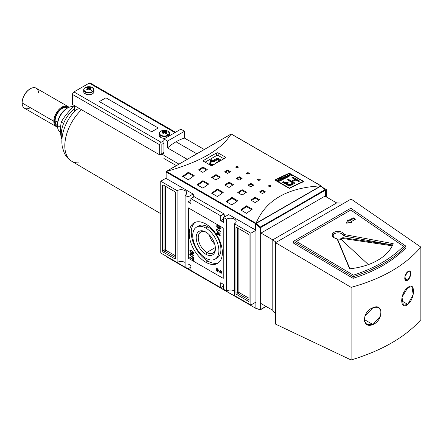 <?xml version="1.0" encoding="UTF-8"?>
<svg xmlns="http://www.w3.org/2000/svg" width="443" height="443" viewBox="0 0 443 443"><rect width="100%" height="100%" fill="white"/><g stroke="black" fill="none" stroke-linecap="round" stroke-linejoin="round"><path stroke-width="0.66" d="M215.353 247.521L206.831 252.444A12.122 6.999 -120 0 1 198.259 237.885A12.122 6.999 -120 0 1 206.333 232.376A12.122 6.999 -120 0 0 200.768 232.043A12.122 6.999 -120 0 0 198.913 241.762A12.122 6.999 -120 0 0 206.831 252.444A12.122 6.999 -120 0 0 212.889 253.042A12.122 6.999 -120 0 0 215.387 248.058A12.122 6.999 60 0 1 206.831 252.444L205.807 254.216A13.567 7.836 -120 0 0 215.403 248.673A13.567 7.836 -120 0 0 205.807 232.054A13.567 7.836 -120 0 0 196.21 237.598A13.567 7.836 -120 0 0 205.807 254.216A13.567 7.836 60 0 1 196.21 237.598A13.567 7.836 60 0 1 205.807 232.054L205.807 232.054A13.567 7.836 60 0 1 215.403 248.673A13.567 7.836 60 0 1 205.807 254.216M209.29 234.823A12.122 6.999 -120 0 0 214.75 244.276A12.122 6.999 -120 0 1 209.29 234.823M205.807 258.236A18.495 10.676 -120 0 0 215.054 259.149A18.495 10.676 -120 0 0 217.89 244.331A18.495 10.676 -120 0 0 205.807 228.034A18.495 10.676 -120 0 0 196.559 227.121A18.495 10.676 -120 0 0 193.724 241.939A18.495 10.676 -120 0 0 205.807 258.236A18.495 10.676 60 0 1 192.733 235.582A18.495 10.676 60 0 1 205.807 228.034A18.495 10.676 60 0 1 218.886 250.683A18.495 10.676 60 0 1 205.807 258.236M196.559 227.121L198.597 225.947A18.495 10.676 60 0 1 207.845 226.86A18.495 10.676 60 0 1 219.922 243.157A18.495 10.676 60 0 1 217.087 257.976L215.054 259.149M207.845 261.088A23.424 13.523 -120 0 0 218.493 262.76A23.424 13.523 60 0 1 207.845 261.088A23.424 13.523 60 0 1 192.827 241.374A23.424 13.523 60 0 1 195.158 222.336A23.424 13.523 -120 0 0 192.827 241.374A23.424 13.523 -120 0 0 207.845 261.088L205.807 262.262A23.424 13.523 60 0 1 190.507 241.618A23.424 13.523 60 0 1 194.095 222.846A23.424 13.523 60 0 1 205.807 224.008A23.424 13.523 60 0 1 221.112 244.652A23.424 13.523 60 0 1 217.519 263.419A23.424 13.523 60 0 1 205.807 262.262A23.424 13.523 60 0 1 189.244 233.572A23.424 13.523 60 0 1 205.807 224.008A23.424 13.523 -120 0 1 222.369 252.698A23.424 13.523 -120 0 1 205.807 262.262M190.246 254.631L191.393 256.181L193.458 257.372L193.458 257.804L191.365 256.597L189.776 254.398L190.058 253.662L191.365 254.016L193.458 255.223L193.458 255.655L191.393 254.459L190.246 254.631L191.393 254.459L193.458 255.655L193.458 255.223L191.365 254.016C190.44 253.368 189.909 253.496 189.776 254.398L191.365 256.597L193.458 257.804L193.458 257.372L191.393 256.181L190.246 254.631L190.706 254.144M218.299 270.579L217.358 269.145L217.358 271.365L216.705 270.989L216.705 267.976L220.381 272.434L221.207 272.096L220.293 270.728L220.354 270.164L221.788 272.451L221.478 273.198L220.387 273.038L218.299 270.579L220.387 273.038L221.788 272.451L220.354 270.164L220.293 270.728L221.207 272.096L220.381 272.434L216.705 267.976L216.705 270.989L217.358 271.365L217.358 269.145L218.299 270.579L218.709 270.341L218.299 270.579M220.819 272.185L221.638 271.847L221.456 272.268L221.018 272.523L221.605 271.57L221.207 272.096M220.337 233.849L216.705 230.449L220.337 233.849M219.196 228.588L219.313 229.053L219.706 228.621L220.249 228.898L219.313 229.053L220.381 228.295L218.504 225.52C217.43 224.878 216.815 225.099 216.66 226.174L217.303 225.171L217.103 226.124L216.66 226.174L217.225 227.896L217.596 227.685L217.225 227.896L218.571 228.677L218.571 227.276L218.15 227.032L218.15 228.001L218.571 227.757L218.15 228.001L217.463 227.602L217.076 226.384L218.875 225.758L218.521 225.958L219.534 226.345L219.246 226.511L219.966 228.045L220.337 227.829L219.196 228.588L219.966 228.045L219.246 226.511L217.363 225.714L217.076 226.384L217.463 227.602L218.15 228.001L218.15 227.032L218.571 227.276L218.571 228.677L217.225 227.896L216.66 226.174L217.053 225.26L218.504 225.52L220.381 228.295L220.066 229.086L219.313 229.053L219.196 228.588L220.171 228.355M220.337 231.407L216.705 229.59L216.705 229.158L219.534 230.792L219.003 229.679L219.429 229.923L220.337 231.407L219.003 229.679L219.534 230.792L216.705 229.158L216.705 229.59L220.337 231.407M217.591 234.186L216.705 233.677L216.705 233.245L217.591 233.754L217.591 232.304L220.293 235.748L218.056 234.458L218.056 234.884L217.591 234.618L217.591 234.186L217.591 234.618L218.056 234.884L218.056 234.458L220.293 235.748L217.591 232.304L217.591 233.754L216.705 233.245L216.705 233.677L217.591 234.186L218.028 233.937L217.651 233.721L218.028 233.937L217.591 234.186M191.636 253.579L189.776 250.921L190.141 250.14L191.592 250.384L193.502 253.075L193.137 253.861L191.636 253.579C192.672 254.221 193.298 254.055 193.502 253.075L191.592 250.384C190.579 249.774 189.975 249.957 189.776 250.921L191.636 253.579L192.035 253.346L191.636 253.579M193.037 259.554L189.826 257.699L189.826 257.267L193.037 259.122L193.037 258.047L193.458 258.286L193.458 260.872L193.037 260.628L193.037 259.554L193.037 260.628L193.458 260.872L193.458 258.286L193.037 258.047L193.037 259.122L189.826 257.267L189.826 257.699L193.037 259.554L193.458 259.31L193.037 259.554M188.009 196.952L185.102 195.274L185.102 267.085L185.102 195.274L188.009 196.952L193.093 194.017L188.009 196.952L188.009 201.82L188.009 196.952M188.009 201.82L190.916 203.498L190.916 198.63L194.239 196.714L190.916 198.63L220.703 215.83L190.916 198.63L190.916 203.498L188.009 201.82L190.916 200.142L188.009 201.82M220.703 220.692L220.703 215.83L224.025 213.908L194.239 196.714L224.025 213.908L224.54 216.97L224.025 213.908L220.703 215.83L220.703 220.692L223.604 219.014L220.703 220.692L223.604 222.369L220.703 220.692M223.604 222.369L223.604 217.507L228.693 214.573L223.604 217.507L226.511 219.185L223.604 217.507L223.604 222.369M226.511 290.99L226.511 219.185A5.648 3.262 180 0 1 232.669 218.477A5.648 3.262 180 0 1 236.158 221.489A5.648 3.262 180 0 1 234.502 223.798L234.502 295.608L234.502 223.798L250.849 233.234L234.502 223.798A5.648 3.262 180 0 0 234.502 219.185A5.648 3.262 180 0 0 226.511 219.185L226.511 290.99L223.604 289.318L223.604 284.45L223.604 289.318L226.511 290.99A5.648 3.262 180 0 1 234.502 290.99A5.648 3.262 0 0 0 226.511 290.99M223.604 284.45L220.703 282.772L220.703 287.64L190.916 270.44L190.916 265.573L190.916 270.44L220.703 287.64L223.604 285.962L220.703 287.64L220.703 282.772L223.604 284.45M188.009 263.895L190.916 265.573L188.009 263.895L188.009 268.763L185.102 267.085L188.009 268.763L190.916 267.085L188.009 268.763L188.009 263.895M177.111 190.662L160.765 181.226L166.02 178.191L160.765 181.226L160.765 253.036L160.765 181.226L177.111 190.662A5.648 3.262 180 0 1 183.269 189.953A5.648 3.262 180 0 1 186.758 192.971A5.648 3.262 180 0 1 185.102 195.274A5.648 3.262 180 0 0 185.102 190.662A5.648 3.262 180 0 0 177.111 190.662L177.111 262.472L160.765 253.036L177.111 262.472L177.111 190.662M163.306 252.15A1.03 0.593 60 0 1 162.581 250.893L162.581 185.462A1.03 0.593 60 0 1 162.791 184.991A1.03 0.593 60 0 1 163.306 185.041L174.93 191.753A1.03 0.593 60 0 1 175.661 193.01L175.661 258.446A1.03 0.593 60 0 1 175.445 258.917A1.03 0.593 60 0 1 174.93 258.862L163.306 252.15L174.93 258.862A1.03 0.593 -120 0 0 175.661 258.446L175.661 193.01A1.03 0.593 -120 0 0 174.93 191.753L163.306 185.041A1.03 0.593 -120 0 0 162.581 185.462L162.581 250.893A1.03 0.593 -120 0 0 163.306 252.15L164.763 251.314L163.306 252.15M185.102 262.472A5.648 3.262 0 0 0 177.111 262.472A5.648 3.262 180 0 1 185.102 262.472M250.849 305.044L234.502 295.608L250.849 305.044L255.938 302.109L250.849 305.044L250.849 233.234L255.938 230.299L250.849 233.234L250.849 305.044M248.307 234.114A1.03 0.593 60 0 1 249.032 235.377L249.032 300.808A1.03 0.593 60 0 1 248.822 301.279A1.03 0.593 60 0 1 248.307 301.229L236.684 294.517A1.03 0.593 60 0 1 235.958 293.255L235.958 227.824A1.03 0.593 60 0 1 236.169 227.353A1.03 0.593 60 0 1 236.684 227.403L248.307 234.114L236.684 227.403A1.03 0.593 -120 0 0 235.958 227.824L235.958 293.255A1.03 0.593 -120 0 0 236.684 294.517L248.307 301.229A1.03 0.593 -120 0 0 249.032 300.808L249.032 235.377A1.03 0.593 -120 0 0 248.307 234.114M326.408 189.615L323.13 187.721L326.408 189.615L326.408 196.997L326.408 189.615L325.467 190.158L326.408 189.615M223.881 158.777L218.161 155.471A1.03 0.593 0 0 0 216.705 155.471L205.103 162.166L216.705 155.471L216.705 152.901A308.223 177.953 120 0 0 203.63 160.449A308.223 177.953 -60 0 1 216.705 152.901L218.161 152.929L225.421 157.121L218.161 152.929L218.161 155.471L223.881 158.777M218.571 228.173L218.211 227.968L218.571 228.173M219.634 228.339L220.404 227.791L219.634 228.339M219.999 230.986L219.601 230.753L219.999 230.986M217.076 229.374L216.705 229.59L217.076 229.374M217.076 233.461L216.705 233.677L217.076 233.461M218.028 233.505L217.591 233.754L218.028 233.505L218.028 232.558L218.028 233.505M220.033 235.095L219.429 234.746L220.033 235.095M218.427 234.242L218.056 234.458L218.427 234.242M218.117 234.419L217.591 234.618L218.028 233.937L218.117 234.419M218.056 233.112L218.056 234.026L219.363 234.779L218.056 233.112L218.349 232.946L218.056 233.112L219.363 234.779L219.656 234.613L218.056 234.026L218.056 233.112M217.757 268.912L217.358 269.145L217.757 268.912M217.358 270.861L216.705 270.989L217.142 270.739L217.142 268.281L217.358 270.861M220.902 270.584L220.293 270.728L220.902 270.584M221.661 273.026L220.387 273.038L220.824 272.788L220.182 272.301L221.661 273.026M190.213 250.672L189.776 250.921L190.385 250.051L190.213 250.672M193.331 253.689L192.229 253.413L193.331 253.689M192.827 253.39L193.453 252.621L193.087 252.837L191.586 250.81L190.451 250.6L190.197 251.159L191.636 253.152L192.827 253.39L193.491 252.831L193.004 253.208M191.946 250.605L191.586 250.81L193.087 252.837L191.636 253.152L190.197 251.159L191.946 250.605M190.246 254.526L190.213 254.144L189.776 254.398L190.313 253.601L190.246 254.526M190.197 257.483L189.826 257.699L190.197 257.483M193.458 258.878L193.037 259.122L193.458 258.878M193.458 260.384L193.037 260.628L193.458 260.384M193.458 259.288L193.104 259.083L193.458 259.288M303.233 181.508A308.223 177.953 120 0 0 289.357 188.07L275.48 180.057A308.223 177.953 -60 0 1 289.357 173.495L303.233 181.508L289.357 173.495L289.357 173.163L303.887 181.552A308.223 177.953 120 0 0 289.357 188.425L289.357 188.07A308.223 177.953 -60 0 1 303.233 181.508L303.233 181.835L303.233 181.508M280.591 178.108A308.223 177.953 120 0 0 278.868 178.955L279.145 179.11A308.223 177.953 -60 0 1 280.557 178.418L281.355 178.878A308.223 177.953 120 0 0 280.065 179.515L280.341 179.675A308.223 177.953 -60 0 1 281.632 179.038L282.374 179.465A308.223 177.953 120 0 0 280.989 180.146L281.266 180.307A308.223 177.953 -60 0 1 282.955 179.476L280.591 178.108L282.955 179.476A308.223 177.953 120 0 0 281.266 180.307L280.989 180.146A308.223 177.953 -60 0 1 282.374 179.465L281.632 179.038A308.223 177.953 120 0 0 280.341 179.675L280.065 179.515A308.223 177.953 -60 0 1 281.355 178.878L280.557 178.418A308.223 177.953 120 0 0 279.145 179.11L278.868 178.955A308.223 177.953 -60 0 1 280.591 178.108L280.591 178.435L280.591 178.108M285.63 176.846A308.223 177.953 120 0 0 284.556 177.35L284.832 177.51A308.223 177.953 -60 0 1 285.907 177.006L286.643 177.433A308.223 177.953 120 0 0 285.414 178.008L285.691 178.169A308.223 177.953 -60 0 1 287.23 177.449L284.86 176.081A308.223 177.953 120 0 0 284.556 176.225L285.63 176.846L284.556 176.225A308.223 177.953 -60 0 1 284.86 176.081L287.23 177.449A308.223 177.953 120 0 0 285.691 178.169L285.414 178.008A308.223 177.953 -60 0 1 286.643 177.433L285.907 177.006A308.223 177.953 120 0 0 284.832 177.51L284.556 177.35A308.223 177.953 -60 0 1 285.63 176.846L285.63 177.134L285.63 176.846M290.121 174.847A308.223 177.953 120 0 0 288.919 175.378L287.812 174.741A308.223 177.953 120 0 0 287.507 174.88L289.872 176.242A308.223 177.953 -60 0 1 290.182 176.104L289.196 175.539A308.223 177.953 -60 0 1 290.398 175.007L291.378 175.572A308.223 177.953 -60 0 1 291.688 175.439L289.318 174.071A308.223 177.953 120 0 0 289.013 174.21L290.121 174.847L289.013 174.21A308.223 177.953 -60 0 1 289.318 174.071L291.688 175.439A308.223 177.953 120 0 0 291.378 175.572L290.398 175.007A308.223 177.953 120 0 0 289.196 175.539L290.182 176.104A308.223 177.953 120 0 0 289.872 176.242L287.507 174.88A308.223 177.953 -60 0 1 287.812 174.741L288.919 175.378A308.223 177.953 -60 0 1 290.121 174.847L290.121 175.129L290.121 174.847M295.116 183.175A308.223 177.953 120 0 0 292.214 184.559C290.78 186.165 285.408 185.362 286.067 183.496L283.686 182.976L282.401 182.234A308.223 177.953 -60 0 1 283.476 181.696L284.76 182.438L286.61 182.632L287.374 182.294L288.421 182.898L287.341 183.801L288.587 184.609L290.625 184.188A308.223 177.953 -60 0 1 292.961 183.059L287.346 179.819A308.223 177.953 -60 0 1 288.426 179.31L291.527 181.104A308.223 177.953 -60 0 1 295.038 179.487L291.931 177.698A308.223 177.953 -60 0 1 293.011 177.217L299.706 181.082A308.223 177.953 120 0 0 298.626 181.564L295.902 179.991A308.223 177.953 120 0 0 292.391 181.602L295.116 183.175A308.223 177.953 120 0 0 292.214 184.559C290.78 186.165 285.408 185.362 286.067 183.496L284.412 183.319L282.401 182.234A308.223 177.953 -60 0 1 283.476 181.696L285.541 182.776L287.374 182.294L288.421 182.898L287.341 183.801L288.587 184.609L290.625 184.188A308.223 177.953 -60 0 1 292.961 183.059L287.346 179.819A308.223 177.953 -60 0 1 288.426 179.31L291.527 181.104A308.223 177.953 -60 0 1 295.038 179.487L291.931 177.698A308.223 177.953 -60 0 1 293.011 177.217L299.706 181.082A308.223 177.953 120 0 0 298.626 181.564L295.902 179.991A308.223 177.953 120 0 0 292.391 181.602L295.116 183.175M285.862 183.79L286.067 183.496L286.067 184.205L286.067 183.496M287.258 174.985A308.223 177.953 120 0 0 286.937 175.135L287.407 175.649A308.223 177.953 120 0 0 286.466 176.076L285.525 175.777A308.223 177.953 120 0 0 285.198 175.926L288.421 176.901A308.223 177.953 -60 0 1 288.77 176.74L287.258 174.985L288.77 176.74A308.223 177.953 120 0 0 288.421 176.901L285.198 175.926A308.223 177.953 -60 0 1 285.525 175.777L286.466 176.076A308.223 177.953 -60 0 1 287.407 175.649L286.937 175.135A308.223 177.953 -60 0 1 287.258 174.985L287.258 175.483L287.258 174.985M284.434 178.213L281.41 177.715A308.223 177.953 120 0 0 281.078 177.87L283.448 179.238A308.223 177.953 -60 0 1 283.753 179.088L281.909 178.02L284.938 178.523A308.223 177.953 -60 0 1 285.264 178.368L282.894 177.001A308.223 177.953 120 0 0 282.584 177.15L284.434 178.213L282.584 177.15A308.223 177.953 -60 0 1 282.894 177.001L285.264 178.368A308.223 177.953 120 0 0 284.938 178.523L281.909 178.02L283.753 179.088A308.223 177.953 120 0 0 283.448 179.238L281.078 177.87A308.223 177.953 -60 0 1 281.41 177.715L284.434 178.213M278.298 180.379L278.298 181.076L278.298 180.379L277.584 180.135L278.819 180.102L276.764 180.008A308.223 177.953 120 0 0 276.41 180.185L278.298 180.379L278.309 181.082L279.782 181.043A308.223 177.953 -60 0 1 280.801 180.534L278.437 179.166A308.223 177.953 120 0 0 278.126 179.321L279.173 179.924A308.223 177.953 120 0 0 278.819 180.102A308.223 177.953 -60 0 1 279.173 179.924L278.126 179.321A308.223 177.953 -60 0 1 278.437 179.166L280.801 180.534A308.223 177.953 120 0 0 279.782 181.043L278.614 181.209L278.791 180.412A308.223 177.953 -60 0 1 279.45 180.085L280.22 180.528A308.223 177.953 120 0 0 279.489 180.894L278.614 180.927L278.791 180.412A308.223 177.953 -60 0 1 279.45 180.085L280.22 180.528A308.223 177.953 120 0 0 279.489 180.894L278.309 181.082L278.298 180.379L278.309 181.082M275.48 180.412L275.48 180.057L289.357 188.07L289.357 188.425L274.826 180.035A308.223 177.953 -60 0 1 289.357 173.163L303.887 181.552A308.223 177.953 120 0 0 289.357 188.425L274.826 180.035A308.223 177.953 -60 0 1 289.357 173.163L289.357 173.495A308.223 177.953 120 0 0 275.48 180.057L275.48 180.412M230.947 134.251L231.063 134.102C221.434 149.706 199.898 162.144 166.452 171.408L256.021 223.305L255.644 223.704L256.226 223.671L256.104 223.172C265.734 200.153 287.274 187.721 320.721 185.866C287.274 187.721 265.734 200.153 256.104 223.172L321.031 185.955M166.258 171.48L256.021 223.305L320.915 185.839L231.207 133.958L231.523 134.279L231.207 133.958L166.452 171.408C199.898 162.144 221.434 149.706 231.063 134.102L166.02 171.591L166.142 172.028L255.644 223.704L255.644 230.133L228.472 214.445L255.938 230.199L255.644 230.133L255.644 223.704L166.142 172.028L166.02 171.591L166.142 178.457L166.142 178.119L166.142 178.457L193.314 194.145L166.142 178.457L166.142 172.028M237.049 166.28L238.5 167.116A308.223 177.953 120 0 0 237.049 167.919L235.593 167.083A308.223 177.953 -60 0 1 237.049 166.28L238.5 167.116A308.223 177.953 120 0 0 237.049 167.919L235.593 167.083A308.223 177.953 -60 0 1 237.049 166.28L237.049 167.116A307.198 177.361 120 0 0 236.335 167.509A307.198 177.361 120 0 1 237.049 167.116L237.049 166.28M269.737 185.152L271.194 185.994A308.223 177.953 120 0 0 269.737 186.796L268.286 185.955A308.223 177.953 -60 0 1 269.737 185.152L271.194 185.994A308.223 177.953 120 0 0 269.737 186.796L268.286 185.955A308.223 177.953 -60 0 1 269.737 185.152L269.737 185.994A307.198 177.361 120 0 0 269.028 186.387A307.198 177.361 120 0 1 269.737 185.994L269.737 185.152M258.839 178.861L260.296 179.697A308.223 177.953 120 0 0 258.839 180.506L257.389 179.664A308.223 177.953 -60 0 1 258.839 178.861L260.296 179.697A308.223 177.953 120 0 0 258.839 180.506L257.389 179.664A308.223 177.953 -60 0 1 258.839 178.861L258.839 179.697A307.198 177.361 120 0 0 258.131 180.091A307.198 177.361 120 0 1 258.839 179.697L258.839 178.861M227.602 170.007L230.51 171.685A308.223 177.953 120 0 0 227.602 173.429L224.695 171.751A308.223 177.953 -60 0 1 227.602 170.007L230.51 171.685A308.223 177.953 120 0 0 227.602 173.429L224.695 171.751A308.223 177.953 -60 0 1 227.602 170.007L227.602 170.843A307.198 177.361 120 0 0 225.404 172.161A307.198 177.361 120 0 1 227.602 170.843L227.602 170.007M262.472 190.141L265.379 191.819A308.223 177.953 120 0 0 262.472 193.563L259.57 191.885A308.223 177.953 -60 0 1 262.472 190.141L265.379 191.819A308.223 177.953 120 0 0 262.472 193.563L259.57 191.885A308.223 177.953 -60 0 1 262.472 190.141L262.472 190.977A307.198 177.361 120 0 0 260.279 192.295A307.198 177.361 120 0 1 262.472 190.977L262.472 190.141M250.849 183.43L253.756 185.108A308.223 177.953 120 0 0 250.849 186.852L247.947 185.174A308.223 177.953 -60 0 1 250.849 183.43L253.756 185.108A308.223 177.953 120 0 0 250.849 186.852L247.947 185.174A308.223 177.953 -60 0 1 250.849 183.43L250.849 184.266A307.198 177.361 120 0 0 248.656 185.584A307.198 177.361 120 0 1 250.849 184.266L250.849 183.43M202.9 167.033L207.263 169.547A308.223 177.953 120 0 0 202.9 172.405L198.542 169.885A308.223 177.953 -60 0 1 202.9 167.033L207.263 169.547A308.223 177.953 120 0 0 202.9 172.405L198.542 169.885A308.223 177.953 -60 0 1 202.9 167.033L202.9 167.875A307.198 177.361 120 0 0 199.223 170.278A307.198 177.361 120 0 1 202.9 167.875L202.9 167.033M215.979 174.581L220.337 177.1A308.223 177.953 120 0 0 215.979 179.952L211.621 177.438A308.223 177.953 -60 0 1 215.979 174.581L220.337 177.1A308.223 177.953 120 0 0 215.979 179.952L211.621 177.438A308.223 177.953 -60 0 1 215.979 174.581L215.979 175.422A307.198 177.361 120 0 0 212.297 177.826A307.198 177.361 120 0 1 215.979 175.422L215.979 174.581M255.207 197.235L259.57 199.749A308.223 177.953 120 0 0 255.207 202.601L250.849 200.086A308.223 177.953 -60 0 1 255.207 197.235L259.57 199.749A308.223 177.953 120 0 0 255.207 202.601L250.849 200.086A308.223 177.953 -60 0 1 255.207 197.235L255.207 198.071A307.198 177.361 120 0 0 251.53 200.474A307.198 177.361 120 0 1 255.207 198.071L255.207 197.235M242.133 189.682L246.491 192.201A308.223 177.953 120 0 0 242.133 195.053L237.775 192.533A308.223 177.953 -60 0 1 242.133 189.682L246.491 192.201A308.223 177.953 120 0 0 242.133 195.053L237.775 192.533A308.223 177.953 -60 0 1 242.133 189.682L242.133 190.523A307.198 177.361 120 0 0 238.45 192.926A307.198 177.361 120 0 1 242.133 190.523L242.133 189.682M188.369 172.261L194.184 175.616A308.223 177.953 120 0 0 188.369 179.78L182.56 176.425A308.223 177.953 -60 0 1 188.369 172.261L194.184 175.616A308.223 177.953 120 0 0 188.369 179.78L182.56 176.425A308.223 177.953 -60 0 1 188.369 172.261L188.369 173.102A307.198 177.361 120 0 0 183.208 176.801A307.198 177.361 120 0 1 188.369 173.102L188.369 172.261M202.9 180.65L208.714 184A308.223 177.953 120 0 0 202.9 188.17L197.091 184.814A308.223 177.953 -60 0 1 202.9 180.65L208.714 184A308.223 177.953 120 0 0 202.9 188.17L197.091 184.814A308.223 177.953 -60 0 1 202.9 180.65L202.9 181.492A307.198 177.361 120 0 0 197.739 185.185A307.198 177.361 120 0 1 202.9 181.492L202.9 180.65M246.491 205.812L252.305 209.168A308.223 177.953 120 0 0 246.491 213.338L240.682 209.982A308.223 177.953 -60 0 1 246.491 205.812L252.305 209.168A308.223 177.953 120 0 0 246.491 213.338L240.682 209.982A308.223 177.953 -60 0 1 246.491 205.812L246.491 206.659A307.198 177.361 120 0 0 241.324 210.353A307.198 177.361 120 0 1 246.491 206.659L246.491 205.812M231.96 197.423L237.775 200.779A308.223 177.953 120 0 0 231.96 204.948L226.151 201.593A308.223 177.953 -60 0 1 231.96 197.423L237.775 200.779A308.223 177.953 120 0 0 231.96 204.948L226.151 201.593A308.223 177.953 -60 0 1 231.96 197.423L231.96 198.27A307.198 177.361 120 0 0 226.794 201.964A307.198 177.361 120 0 1 231.96 198.27L231.96 197.423M247.947 172.571L249.398 173.407A308.223 177.953 120 0 0 247.947 174.215L246.491 173.374A308.223 177.953 -60 0 1 247.947 172.571L249.398 173.407A308.223 177.953 120 0 0 247.947 174.215L246.491 173.374A308.223 177.953 -60 0 1 247.947 172.571L247.947 173.407A307.198 177.361 120 0 0 247.233 173.8A307.198 177.361 120 0 1 247.947 173.407L247.947 172.571M239.226 176.718L242.133 178.396A308.223 177.953 120 0 0 239.226 180.14L236.318 178.463A308.223 177.953 -60 0 1 239.226 176.718L242.133 178.396A308.223 177.953 120 0 0 239.226 180.14L236.318 178.463A308.223 177.953 -60 0 1 239.226 176.718L239.226 177.554A307.198 177.361 120 0 0 237.027 178.872A307.198 177.361 120 0 1 239.226 177.554L239.226 176.718M229.053 182.134L233.417 184.648A308.223 177.953 120 0 0 229.053 187.5L224.695 184.986A308.223 177.953 -60 0 1 229.053 182.134L233.417 184.648A308.223 177.953 120 0 0 229.053 187.5L224.695 184.986A308.223 177.953 -60 0 1 229.053 182.134L229.053 182.97A307.198 177.361 120 0 0 225.376 185.379A307.198 177.361 120 0 1 229.053 182.97L229.053 182.134M217.43 189.034L223.244 192.389A308.223 177.953 120 0 0 217.43 196.559L211.621 193.203A308.223 177.953 -60 0 1 217.43 189.034L223.244 192.389A308.223 177.953 120 0 0 217.43 196.559L211.621 193.203A308.223 177.953 -60 0 1 217.43 189.034L217.43 189.881A307.198 177.361 120 0 0 212.269 193.574A307.198 177.361 120 0 1 217.43 189.881L217.43 189.034M212.347 165.483A308.223 177.953 -60 0 1 225.421 157.935A308.223 177.953 120 0 0 212.347 165.483L210.896 165.51L203.63 161.313L211.067 165.593L212.347 165.483M203.63 161.313L203.63 160.449L203.63 161.313L203.63 160.449L203.331 160.953L203.63 161.313L203.63 160.449M225.421 157.121L225.421 157.935L225.421 157.121L225.421 157.935L225.72 157.47L225.421 157.121L225.421 157.935M193.314 197.246L193.314 194.145L193.314 197.246M231.146 134.019L321.147 185.888L321.031 186.259L321.147 186.005M222.585 192.855L217.43 189.881L222.585 192.855M232.725 185.091L229.053 182.97L232.725 185.091M241.418 178.822L239.226 177.554L241.418 178.822M248.656 173.817L247.947 173.407L248.656 173.817M237.116 201.244L231.96 198.27L237.116 201.244M251.646 209.633L246.491 206.659L251.646 209.633M208.055 184.465L202.9 181.492L208.055 184.465M193.525 176.076L188.369 173.102L193.525 176.076M245.804 192.644L242.133 190.523L245.804 192.644M258.878 200.192L255.207 198.071L258.878 200.192M219.65 177.543L215.979 175.422L219.65 177.543M206.571 169.99L202.9 167.875L206.571 169.99M253.042 185.534L250.849 184.266L253.042 185.534M264.665 192.245L262.472 190.977L264.665 192.245M229.795 172.111L227.602 170.843L229.795 172.111M259.554 180.107L258.839 179.697L259.554 180.107M270.451 186.403L269.737 185.994L270.451 186.403M237.758 167.526L237.049 167.116L237.758 167.526M294.313 183.552L292.391 182.444L292.391 181.602L292.391 182.444L294.313 183.552M298.881 181.447L293.011 178.058A307.198 177.361 120 0 0 292.757 178.175A307.198 177.361 120 0 1 293.011 178.058L293.011 177.217L293.011 178.058L298.881 181.447M295.038 180.334A307.198 177.361 120 0 0 291.527 181.946L288.426 180.151A307.198 177.361 120 0 0 288.149 180.284A307.198 177.361 120 0 1 288.426 180.151L288.426 179.31L288.426 180.151L291.527 181.946L291.527 181.104L291.527 181.946A307.198 177.361 120 0 1 295.038 180.334L295.038 179.487L295.038 180.334M290.625 185.03L290.625 184.188L290.625 185.03A307.198 177.361 120 0 1 292.961 183.906L292.961 183.059L292.961 183.906A307.198 177.361 120 0 0 290.625 185.03L289.412 185.512M285.885 183.651L286.61 183.474L286.61 182.632L286.61 183.474L287.374 183.136L287.374 182.294L287.668 183.302L286.067 183.629M285.901 183.651L283.476 182.538A307.198 177.361 120 0 0 283.182 182.682A307.198 177.361 120 0 1 283.476 182.538L283.476 181.696L283.476 182.538L284.76 183.275L284.76 182.438L284.76 183.275L285.663 183.64M288.919 175.694L288.919 175.378L288.919 175.694M289.318 174.387L289.318 174.071L289.318 174.387M289.196 175.854L289.196 175.539L289.196 175.854M287.812 175.057L287.812 174.741L287.812 175.057M287.407 175.932L287.407 175.649L287.407 175.932M288.028 176.364L286.837 176.198A308.223 177.953 -60 0 1 287.596 175.849L288.349 176.879L286.837 176.198A308.223 177.953 -60 0 1 287.596 175.849L288.028 176.364M284.86 176.403L284.86 176.081L284.86 176.403M286.643 177.721L286.643 177.433L286.643 177.721M281.41 178.058L281.41 177.715L281.41 178.058M282.894 177.327L282.894 177.001L282.894 177.327M281.909 178.346L281.909 178.02L281.909 178.346M282.374 179.758L282.374 179.465L282.374 179.758M281.355 179.177L281.355 178.878L281.355 179.177M279.173 180.223L279.173 179.924L279.173 180.223M278.437 179.498L278.437 179.166L278.437 179.498M276.764 180.246L276.41 180.185A308.223 177.953 -60 0 1 276.764 180.008L276.764 180.246M280.22 180.827L280.22 180.528L280.22 180.827M320.959 186.049L256.298 223.377L255.938 224.02L256.298 223.377L260.39 227.004L259.93 227.564L325.046 189.676A0.515 0.299 60 0 1 325.317 190.235L325.317 196.365L325.317 190.235A0.515 0.299 -120 0 0 325.046 189.676L320.959 186.049L256.298 223.377L260.39 227.004L325.317 189.814L321.319 186.27M255.938 308.383L255.938 224.02L259.93 227.564L255.938 224.02L255.938 308.383L259.93 309.458A0.515 0.365 105 0 0 260.163 309.74L260.163 309.74A0.515 0.365 105 0 0 260.39 309.707A0.515 0.365 -75 0 1 259.93 309.458L256.298 308.61M334.681 233.655A5.139 3.118 2.7 0 0 333.18 235.731A5.139 3.118 2.7 0 0 334.587 238.007A5.139 3.118 -177.3 0 1 334.681 233.655A5.139 3.118 -177.3 0 1 340.08 233.096A5.139 3.118 -177.3 0 1 343.425 235.864L392.631 245.023L342.749 237.669L342.71 238.484L342.749 237.669A5.139 3.118 -177.3 0 1 341.935 238.284A5.139 3.118 2.7 0 0 342.749 237.669L392.625 245.034L343.425 235.864A5.139 3.118 2.7 0 0 340.08 233.096A5.139 3.118 2.7 0 0 334.681 233.655M337.162 238.976A5.139 3.118 2.7 0 0 341.935 238.284A5.139 3.118 -177.3 0 1 337.162 238.976M333.18 235.731L333.142 236.545A5.139 3.118 2.7 0 0 333.18 237.044A5.139 3.118 2.7 0 1 333.202 236.141M341.902 239.098A5.139 3.118 2.7 0 1 337.527 239.851A5.139 3.118 2.7 0 0 341.902 239.098A5.139 3.118 2.7 0 0 342.71 238.484L392.265 245.799L342.71 238.484A5.139 3.118 2.7 0 1 341.902 239.098L341.935 238.284M420.85 319.719C405.323 337.129 382.071 350.551 351.105 359.982L275.552 324.115L351.105 359.982C382.071 350.551 405.323 337.129 420.85 319.719L420.85 247.083C405.323 265.429 382.071 278.852 351.105 287.352L351.105 359.982L351.105 287.352C382.071 278.852 405.323 265.429 420.85 247.083L420.85 319.719M275.552 242.686L275.552 324.115L275.552 242.686L351.105 287.352L275.552 242.686L351.105 199.068L420.85 247.083L351.105 199.068L275.552 242.686M353.082 278.326C375.393 271.266 392.996 261.099 405.899 247.831C392.996 261.099 375.393 271.266 353.082 278.326L293.332 243.002L353.082 278.326L353.16 276.692C375.47 269.632 393.079 259.465 405.971 246.203L405.899 247.831L405.971 246.203L350.817 208.227L293.404 241.369L353.16 276.692L293.404 241.369L293.332 243.002L293.404 241.369L350.817 208.227L405.971 246.203C393.079 259.465 375.476 269.632 353.16 276.692L353.082 278.326M407.804 280.065C403.828 283.437 403.822 274.499 407.804 271.675L404.952 276.471L405.627 280.541L407.804 280.065L410.545 275.214L409.919 271.155L407.804 271.675C411.647 268.203 411.63 277.18 407.804 280.065L404.703 278.27M407.804 304.391C399.713 311.064 399.708 293.194 407.804 287.612L401.995 297.148L403.385 305.31L407.804 304.391L413.175 294.639L411.968 286.543L407.804 287.612C415.351 280.58 415.324 298.549 407.804 304.391L401.48 300.736M372.928 324.525C361.77 329.437 361.759 311.523 372.928 307.747L364.927 315.992L364.39 321.042L366.821 324.47L372.928 324.525L380.509 316.025L380.98 310.931L378.787 307.652L372.928 307.747C383.572 302.514 383.527 320.433 372.928 324.525L364.212 319.492M275.552 313.91L272.744 310.321A14.386 8.306 0 0 0 272.174 309.973L261.021 303.533L272.174 309.973A14.386 8.306 180 0 1 272.744 310.321L275.552 313.91M272.744 239.857L336.708 202.922A14.386 8.306 180 0 1 336.104 202.595L324.952 196.155L261.021 233.068L272.174 239.508A14.386 8.306 180 0 1 272.744 239.857L336.708 202.922A14.386 8.306 180 0 1 336.104 202.595L324.952 196.155L261.021 233.068L272.174 239.508A14.386 8.306 180 0 1 272.744 239.857L276.216 242.304M261.021 233.068L261.021 303.533L261.021 233.068M336.708 202.922L344.084 203.121L336.708 202.922M346.332 223.006L351.775 222.38L351.105 221.721L351.62 222.497L346.581 223.167L347.683 219.983L346.332 223.006L346.581 223.167L347.738 219.927L346.332 223.006M351.105 221.721L355.463 219.207L353.287 217.818L348.635 220.326L353.287 217.818L353.248 218.637L353.287 217.818L355.463 219.207L351.105 221.721M347.738 219.927L347.988 220.752L348.89 221.151L353.248 218.637L354.771 219.606L353.248 218.637L348.89 221.151L347.988 220.752L348.026 219.938L348.635 220.326L348.597 221.146L348.635 220.326L348.026 219.938L347.7 220.747M333.994 232.376A6.163 3.738 2.7 0 1 340.108 231.623A6.163 3.738 2.7 0 1 344.377 234.569L344.311 236.03L344.377 234.569L393.19 243.65A57.535 34.908 -177.3 0 1 349.605 268.818A57.535 34.908 2.7 0 0 393.19 243.65L344.377 234.569A6.163 3.738 2.7 0 0 340.108 231.623A6.163 3.738 2.7 0 0 333.994 232.376A6.163 3.738 2.7 0 0 332.189 234.868A6.163 3.738 2.7 0 0 337.079 238.783A6.163 3.738 -177.3 0 1 332.444 236.047A6.163 3.738 -177.3 0 1 333.994 232.376L333.917 234.009A6.163 3.738 2.7 0 0 332.3 235.693A6.163 3.738 2.7 0 1 333.917 234.009A6.163 3.738 2.7 0 1 334.792 233.594A6.163 3.738 2.7 0 0 333.917 234.009M349.605 268.818L337.079 238.783L349.605 268.818M344.233 236.014A6.163 3.738 2.7 0 0 342.035 233.932A6.163 3.738 2.7 0 1 344.233 236.014M67.181 108.258A13.152 7.592 120 0 0 57.457 124.599A13.152 7.592 -60 0 1 66.755 108.496L67.629 107.992A14.386 8.306 120 0 0 57.457 125.607A14.386 8.306 120 0 0 60.436 132.191L60.619 132.296A14.386 8.306 120 0 1 57.457 125.607A14.386 8.306 -60 0 1 62.967 111.99A14.386 8.306 -60 0 1 73.527 106.763A14.386 8.306 120 0 0 67.629 107.992M57.457 125.607L57.457 124.599L57.457 125.607L60.63 127.44M61.234 122.074C60.348 127.03 60.348 132.523 61.234 138.537C60.348 132.523 60.348 127.03 61.234 122.074C64.462 116.437 68.582 111.315 73.588 106.708C68.582 111.315 64.462 116.437 61.234 122.074L63.615 123.442L61.234 122.074M74.673 106.685L73.588 106.708L74.673 106.685M74.673 107.339L73.588 106.708L74.673 107.339M61.749 138.836L61.234 138.537L61.749 138.836M55.131 120.911A10.272 5.931 120 0 1 59.744 110.44A10.272 5.931 120 0 1 67.724 107.937L67.535 107.821A10.272 5.931 120 0 0 59.617 110.573A10.272 5.931 120 0 0 55.131 120.911A10.272 5.931 120 0 0 57.263 125.613L57.457 125.729A10.272 5.931 120 0 1 55.131 120.911L57.645 122.362M67.84 106.453L36.165 88.163A11.612 6.7 120 0 0 30.357 88.738A11.612 6.7 120 0 0 22.15 102.959L22.15 102.538A11.097 6.407 -60 0 1 29.997 88.949A11.097 6.407 -60 0 1 30.174 88.849A11.097 6.407 120 0 0 22.15 102.538L22.15 102.959A11.612 6.7 120 0 0 24.553 108.275L56.228 126.56A11.612 6.7 -60 0 1 53.825 121.244A11.612 6.7 -60 0 1 58.891 109.559A11.612 6.7 -60 0 1 67.84 106.453A11.612 6.7 -60 0 1 68.903 107.35A11.612 6.7 120 0 0 59.689 108.779A11.612 6.7 120 0 0 53.825 121.244L54.55 121.244A11.097 6.407 120 0 0 57.496 126.62A11.097 6.407 -60 0 1 54.55 121.244A11.097 6.407 -60 0 1 59.799 109.665A11.097 6.407 -60 0 1 68.527 107.522A11.097 6.407 120 0 0 59.799 109.665A11.097 6.407 120 0 0 54.55 121.244M38.547 92.781A11.612 6.7 -60 0 0 30.052 88.921A11.612 6.7 -60 0 0 22.15 102.959L53.825 121.244A11.612 6.7 -60 0 0 57.54 127.036A11.612 6.7 -60 0 1 56.228 126.56M163.888 155.415L178.966 164.12L163.888 155.415L178.966 164.12L163.888 155.415L163.888 138.986L167.52 141.084L184.521 131.272L180.888 129.173L163.888 138.986L163.888 155.415M176.021 141.799A49.622 28.651 120 0 1 184.521 138.1L184.521 131.272L184.521 138.1L204.278 149.507L184.521 138.1A49.622 28.651 120 0 0 176.021 141.799A49.622 28.651 120 0 0 167.52 147.912L187.278 159.319L167.52 147.912L167.52 141.084L163.888 138.986L180.888 129.173L184.521 131.272L167.52 141.084L167.52 147.912A49.622 28.651 120 0 1 176.021 141.799L196.825 153.81M61.926 139.473A22.604 13.052 -60 0 1 74.673 108.518A22.604 13.052 120 0 0 61.926 139.473M74.673 111.115L74.673 105.766L74.673 111.115M176.392 165.604L163.888 158.5L176.392 165.604M163.888 153.145A34.72 20.046 120 0 0 161.856 154.9L160.704 154.247L161.856 154.9L161.856 153.583L163.888 152.409L161.856 153.583L161.856 144.357L163.888 143.183L161.856 144.357L163.888 143.183L161.856 144.357L161.856 153.583L163.888 152.409L161.856 153.583L161.856 154.9A34.72 20.046 120 0 1 163.888 153.145M79.53 108.574L76.229 109.526C70.227 115.501 65.985 122.584 63.504 130.768C61.837 136.389 61.444 141.788 62.33 146.965L64.29 153.04C65.968 156.523 68.455 159.264 71.749 161.263A33.906 19.575 -60 0 1 81.551 109.737A33.906 19.575 120 0 0 64.872 143.914A33.906 19.575 120 0 0 78.566 162.897M90.66 83.96A2.054 1.185 120 0 0 89.204 83.118L73.948 91.928L161.13 142.258L163.888 140.664L161.13 142.258A2.054 1.185 120 0 0 159.674 144.778L159.674 154.845L72.497 104.509L72.497 94.442A2.054 1.185 -60 0 1 73.948 91.928L89.204 83.118A2.054 1.185 -60 0 1 90.234 83.018L175.533 132.263M158.223 127.999L105.916 97.798L99.376 101.574L151.683 131.776L158.223 127.999L105.916 97.798L99.376 101.574L151.683 131.776L158.223 127.999L151.683 131.776L99.376 101.574L105.916 97.798L158.223 127.999L105.916 97.798L99.376 101.574L151.683 131.776L158.223 127.999M159.674 154.845L161.856 153.583L159.674 154.845L159.674 144.778A2.054 1.185 -60 0 1 161.13 142.258L73.948 91.928A2.054 1.185 120 0 0 72.497 94.442L159.674 144.778L72.497 94.442L72.497 104.509L159.674 154.845M90.593 89.519A8.118 2.104 139.1 0 1 91.12 89.226A8.184 4.723 -120 0 0 90.167 88.428L90.056 89.84L90.167 88.428A1.351 0.781 0 0 0 90.189 88.323A1.351 0.781 0 0 0 90.167 88.14A8.184 4.723 -60 0 1 91.12 87.836A8.184 4.723 120 0 0 90.167 88.14A1.351 0.781 180 0 1 90.167 88.428A8.184 4.723 60 0 1 91.12 89.226A8.118 2.104 139.1 0 0 90.593 89.519A8.118 2.104 139.1 0 0 90.045 89.851L90.167 88.14L90.045 89.846A8.184 4.723 -120 0 0 89.093 89.049A8.184 4.723 60 0 1 90.045 89.851A8.118 2.104 139.1 0 1 90.593 89.519A8.218 4.746 -120 0 1 92.338 91.557A4.939 2.852 0 0 0 92.338 87.526A4.939 2.852 0 0 0 90.527 86.861A4.939 2.852 0 0 0 87.16 86.861A4.939 2.852 0 0 0 85.349 87.526A4.939 2.852 180 0 1 92.338 87.526A4.939 2.852 0 0 1 92.338 91.557A4.939 2.852 0 0 1 85.349 91.557A4.939 2.852 180 0 1 85.349 87.526A4.939 2.852 0 0 0 85.349 91.557A4.939 2.852 0 0 0 92.338 91.557M87.088 87.492A8.118 6.285 -89.9 0 0 86.562 87.836A8.184 4.723 60 0 1 87.515 88.14A8.184 4.723 -120 0 0 86.562 87.836A8.118 6.285 -89.9 0 1 87.088 87.492A8.118 6.285 -89.9 0 1 87.636 87.216L88.34 89.242L87.636 87.216A8.184 4.723 60 0 1 88.589 87.52A8.184 4.723 -120 0 0 87.636 87.216A8.118 6.285 -89.9 0 0 87.088 87.492A8.218 4.746 -120 0 0 85.349 87.526M89.093 87.52A1.351 0.781 0 0 0 88.589 87.52A1.351 0.781 180 0 1 89.093 87.52L88.982 89.06L89.093 87.52A8.184 4.723 -60 0 1 90.045 87.216A8.184 4.723 120 0 0 89.093 87.52M90.045 87.216A8.118 6.285 89.9 0 1 91.12 87.836A8.118 6.285 89.9 0 0 90.045 87.216L89.348 89.242L90.045 87.216M83.965 90.787A5.139 2.968 0 0 0 85.211 93.816L85.211 91.961A5.139 2.968 0 0 1 84.137 88.678A5.139 2.968 0 0 0 83.705 89.863L83.705 91.718A5.139 2.968 0 0 0 85.211 93.816A5.139 2.968 0 0 0 90.809 94.459A5.139 2.968 0 0 0 93.977 91.718L93.977 89.863A5.139 2.968 0 0 0 93.551 88.678A5.139 2.968 180 0 1 91.74 92.316A5.139 2.968 180 0 1 85.211 91.961A0.493 0.282 -60 0 1 85.349 91.557M88.589 89.049A1.351 0.781 0 0 0 89.093 89.049A1.351 0.781 180 0 1 88.589 89.049A8.184 4.723 120 0 0 87.636 89.851A8.184 4.723 -60 0 1 88.589 89.049M87.636 89.851A8.118 2.104 -139.1 0 0 86.562 89.226A8.184 4.723 -60 0 1 87.515 88.428A8.184 4.723 120 0 0 86.562 89.226A8.118 2.104 -139.1 0 1 87.636 89.851L87.515 88.428A1.351 0.781 180 0 1 87.515 88.14A1.351 0.781 0 0 0 87.492 88.323A1.351 0.781 0 0 0 87.515 88.428L87.636 89.846M88.7 89.06L88.589 87.52L88.7 89.06M166.153 133.138A8.118 2.104 139.1 0 1 166.679 132.85A8.184 4.723 -120 0 0 165.726 132.053L165.616 133.465L165.726 132.053A1.351 0.781 0 0 0 165.748 131.942A1.351 0.781 0 0 0 165.726 131.759A8.184 4.723 -60 0 1 166.679 131.46A8.184 4.723 120 0 0 165.726 131.759A1.351 0.781 180 0 1 165.726 132.053A8.184 4.723 60 0 1 166.679 132.85A8.118 2.104 139.1 0 0 166.153 133.138A8.118 2.104 139.1 0 0 165.604 133.47L165.726 131.759L165.599 133.47A8.184 4.723 -120 0 0 164.646 132.673A8.184 4.723 60 0 1 165.604 133.47A8.118 2.104 139.1 0 1 166.153 133.138A8.218 4.746 -120 0 1 167.891 135.181A4.939 2.852 0 0 0 167.891 131.145A4.939 2.852 0 0 0 166.081 130.48A4.939 2.852 0 0 0 162.714 130.48A4.939 2.852 0 0 0 160.903 131.145A4.939 2.852 180 0 1 167.891 131.145A4.939 2.852 0 0 1 167.891 135.181A4.939 2.852 0 0 1 160.903 135.181A4.939 2.852 180 0 1 160.903 131.145A4.939 2.852 0 0 0 160.903 135.181A4.939 2.852 0 0 0 167.891 135.181M162.642 131.117A8.118 6.285 -89.9 0 0 162.116 131.46A8.184 4.723 60 0 1 163.068 131.759A8.184 4.723 -120 0 0 162.116 131.46A8.118 6.285 -89.9 0 1 162.642 131.117A8.118 6.285 -89.9 0 1 163.19 130.84L163.893 132.867L163.19 130.84A8.184 4.723 60 0 1 164.148 131.139A8.184 4.723 -120 0 0 163.19 130.84A8.118 6.285 -89.9 0 0 162.642 131.117A8.218 4.746 -120 0 0 160.903 131.145M164.646 131.139A1.351 0.781 0 0 0 164.148 131.139A1.351 0.781 180 0 1 164.646 131.139L164.536 132.684L164.646 131.139A8.184 4.723 -60 0 1 165.604 130.84A8.184 4.723 120 0 0 164.646 131.139M165.604 130.84A8.118 6.285 89.9 0 1 166.679 131.46A8.118 6.285 89.9 0 0 165.604 130.84L164.901 132.867L165.604 130.84M169.276 134.412A5.139 2.968 0 0 1 169.481 135.757A5.139 2.968 0 0 0 169.536 135.337L169.536 133.487L167.93 131.161L166.081 130.48L162.714 130.48C160.51 131.023 159.364 132.025 159.258 133.487A5.139 2.968 0 0 0 160.765 135.58A5.139 2.968 0 0 0 166.363 136.222A5.139 2.968 0 0 0 169.536 133.487A5.139 2.968 0 0 0 169.104 132.296A5.139 2.968 180 0 1 167.293 135.935A5.139 2.968 180 0 1 160.765 135.58A5.139 2.968 0 0 1 159.69 132.296A5.139 2.968 0 0 0 159.258 133.487L159.258 135.337A5.139 2.968 0 0 0 160.765 137.435A5.139 2.968 0 0 0 165.123 138.277A5.139 2.968 0 0 1 160.765 137.435L160.765 135.58A0.493 0.282 -60 0 1 160.903 135.181M164.148 132.673A1.351 0.781 0 0 0 164.646 132.673A1.351 0.781 180 0 1 164.148 132.673A8.184 4.723 120 0 0 163.19 133.47A8.184 4.723 -60 0 1 164.148 132.673M163.19 133.47A8.118 2.104 -139.1 0 0 162.116 132.85A8.184 4.723 -60 0 1 163.068 132.053A8.184 4.723 120 0 0 162.116 132.85A8.118 2.104 -139.1 0 1 163.19 133.47L163.068 131.759A1.351 0.781 0 0 0 163.052 131.942A1.351 0.781 0 0 0 163.068 132.053A1.351 0.781 180 0 1 163.068 131.759L163.196 133.47M164.259 132.684L164.148 131.139L164.259 132.684M163.185 133.465L163.068 132.053L163.185 133.465M191.741 252.687L192.993 252.316M167.005 256.635L166.673 256.652L167.005 256.635M256.187 308.561L166.363 256.264L166.247 256.635L256.187 308.561M166.363 256.259L166.363 256.563M256.159 308.544L166.673 256.652M351.066 222.541L351.105 221.899M216.018 258.468A18.495 10.676 -120 0 0 220.182 244.082A18.495 10.676 -120 0 0 207.845 226.86L205.807 228.034M210.01 164.37A1.03 0.593 0 0 0 210.829 164.541L214.185 164.364L210.829 164.541A1.03 0.593 180 0 1 210.01 164.37A1.03 0.593 0 0 1 209.711 163.899L210.281 160.272A0.515 0.415 8.9 0 1 210.796 160.715L210.226 164.32L210.796 160.715A0.515 0.415 -171.1 0 0 210.281 160.272L209.711 163.899A0.515 0.415 8.9 0 1 210.22 164.331A0.515 0.415 -171.1 0 0 209.711 163.899A1.03 0.593 0 0 0 210.01 164.37A0.515 0.299 -60 0 1 210.364 164.508M188.369 207.9L223.244 228.034L223.244 278.37L188.369 258.236L188.369 207.9M218.161 155.471A1.03 0.593 0 0 0 216.705 155.471L216.705 152.901L217.319 152.746L218.161 152.929L218.161 155.471M219.972 160.715A0.515 0.299 -120 0 1 220.337 160.504L216.705 162.603A0.515 0.299 120 0 0 216.367 163.068A0.515 0.299 -60 0 1 216.705 162.603A0.515 0.299 60 0 0 216.45 162.575L216.19 163.018A0.515 0.299 0 0 1 216.345 162.814A0.515 0.299 60 0 1 216.45 162.575L220.082 160.477A0.515 0.299 60 0 1 220.337 160.504A1.03 0.593 0 0 0 220.337 159.668L218.161 158.406A1.03 0.593 0 0 0 216.705 158.406L213.072 160.504A0.515 0.299 -60 0 0 212.712 161.136A0.515 0.299 0 0 0 213.437 161.136A0.515 0.299 -120 0 0 213.072 160.504A0.515 0.299 60 0 1 213.437 161.136A0.515 0.299 60 0 0 213.797 161.761A0.515 0.299 60 0 1 213.437 161.136A0.515 0.299 0 0 1 212.712 161.136L211.671 160.532A0.515 0.299 -60 0 1 211.305 161.163L212.347 161.761A0.515 0.299 120 0 0 212.712 161.136L211.671 160.532A0.515 0.299 -60 0 1 211.305 161.163A0.515 0.415 -171.1 0 1 210.796 160.715A0.515 0.299 180 0 1 211.671 160.532A0.515 0.299 120 0 1 212.031 159.906L213.072 160.504A0.515 0.299 120 0 0 212.712 161.136A0.515 0.299 120 0 1 212.347 161.761A1.03 0.593 0 0 0 213.797 161.761L217.43 159.668A0.515 0.299 60 0 1 217.07 159.037A0.515 0.299 180 0 1 217.795 159.037A0.515 0.299 -60 0 1 218.161 158.406A0.515 0.299 120 0 0 217.795 159.037A0.515 0.299 120 0 1 217.43 159.668L219.462 160.837L217.43 159.668L213.797 161.761A1.03 0.593 180 0 1 212.347 161.761L211.305 161.163A0.515 0.415 -171.1 0 1 210.796 160.715A0.515 0.299 180 0 1 211.671 160.532A0.515 0.299 -60 0 1 212.031 159.906A1.03 0.593 180 0 0 210.957 159.768A1.03 0.593 180 0 0 210.281 160.272A1.03 0.593 180 0 1 210.957 159.768A1.03 0.593 180 0 1 212.031 159.906L213.072 160.504L216.705 158.406A1.03 0.593 180 0 1 218.161 158.406L220.337 159.668A1.03 0.593 180 0 1 220.337 160.504L216.705 162.603A0.515 0.299 -120 0 0 216.345 162.814A0.515 0.299 0 0 0 216.234 163.14A0.515 0.299 0 0 1 216.19 163.018L216.234 163.046M211.305 161.163L210.79 164.447L211.305 161.163M216.195 163.063A0.515 0.299 -120 0 1 215.979 163.024A1.03 0.593 0 0 0 215.68 163.473A1.03 0.593 180 0 1 215.979 163.024L215.979 163.024A0.515 0.299 -120 0 0 216.184 163.068M219.905 160.582A0.515 0.299 120 0 0 219.972 160.294A0.515 0.299 180 0 1 220.116 160.455A0.515 0.299 180 0 0 219.972 160.294A0.515 0.299 -60 0 1 220.337 159.668A0.515 0.299 120 0 0 219.972 160.294L217.795 159.037L219.972 160.294A0.515 0.299 120 0 1 219.905 160.582M216.705 158.406A0.515 0.299 60 0 1 217.07 159.037A0.515 0.299 180 0 1 217.795 159.037A0.515 0.299 120 0 1 217.43 159.668A0.515 0.299 60 0 1 217.07 159.037A0.515 0.299 -120 0 0 216.705 158.406M213.437 161.136L217.07 159.037L213.437 161.136M249.032 299.966L238.135 293.676L236.684 294.517L238.135 293.676A1.03 0.593 120 0 0 238.866 292.419L249.032 298.289L238.866 292.419L238.866 228.666L238.866 292.419A1.03 0.593 180 0 0 237.409 292.419L237.409 227.824L237.409 292.419A1.03 0.593 -120 0 0 238.135 293.676A1.03 0.593 120 0 0 238.866 292.419A1.03 0.593 180 0 0 237.409 292.419A1.03 0.593 -120 0 0 238.135 293.676L249.032 299.966M248.307 301.229L249.032 300.808L248.307 301.229M235.958 293.255L237.409 292.419L235.958 293.255M236.684 227.403L235.958 227.824L236.684 227.403M174.93 258.862L175.661 258.446L174.93 258.862M175.661 257.604L164.763 251.314A1.03 0.593 -120 0 1 164.032 250.057L164.032 185.462L164.032 250.057A1.03 0.593 -120 0 0 164.763 251.314A1.03 0.593 -60 0 0 165.488 250.057L165.488 186.298L165.488 250.057A1.03 0.593 0 0 0 164.032 250.057L162.581 250.893L164.032 250.057A1.03 0.593 0 0 1 165.488 250.057L175.661 255.927L165.488 250.057A1.03 0.593 -60 0 1 164.763 251.314L175.661 257.604M163.306 185.041L162.581 185.462L163.306 185.041M207.845 226.86A18.495 10.676 -120 0 0 197.633 226.628M191.741 256.381L191.365 256.597L191.741 256.381M191.764 254.243L191.393 254.459L191.764 254.243M288.88 185.528L287.49 184.831L287.435 184.321M278.819 180.401L278.819 180.102L278.819 180.401M279.489 181.176L279.489 180.894L279.489 181.176M278.614 180.927L278.791 180.412M259.93 227.564L259.93 309.458A0.515 0.299 0 0 0 260.656 309.458L265.966 306.39L260.656 309.458A0.515 0.299 180 0 1 259.93 309.458L259.93 227.564A0.515 0.299 0 0 0 260.656 227.564L260.656 309.458A0.515 0.299 60 0 1 260.39 309.707A0.515 0.299 -120 0 0 260.656 309.458L260.656 227.564A0.515 0.299 -120 0 0 260.39 227.004A0.515 0.299 60 0 1 260.656 227.564A0.515 0.299 180 0 1 259.93 227.564M325.317 190.235L260.656 227.564L325.317 190.235A0.515 0.299 0 0 0 325.317 189.814A0.515 0.299 180 0 1 325.317 190.235M368.354 264.593L341.154 239.453A5.139 3.118 -177.3 0 1 337.843 239.884L349.892 268.79M341.154 239.453A5.139 3.118 2.7 0 0 342.71 238.484M403.44 246.297L350.756 210.026L296.367 241.424L353.448 275.164C374.501 268.292 391.169 258.668 403.44 246.297M272.174 239.508L272.174 309.973L272.174 239.508M348.89 221.151L348.929 220.337L348.89 221.151M22.15 102.959A11.612 6.7 120 0 0 29.747 108.026M89.204 83.118L174.93 132.612L89.204 83.118M161.856 144.357L161.856 153.583L161.856 144.357M85.211 93.816A5.139 2.968 0 0 0 91.535 94.243A5.139 2.968 0 0 0 93.722 90.787M159.519 134.412A5.139 2.968 0 0 0 160.765 137.435M255.866 302.148L255.866 308.239L255.866 302.148M166.241 256.198L166.479 256.68M83.705 89.863A5.139 2.968 0 0 0 85.211 91.961A5.139 2.968 0 0 0 90.809 92.604A5.139 2.968 0 0 0 93.977 89.863L92.371 87.542L90.527 86.861L87.16 86.861C84.956 87.404 83.805 88.406 83.705 89.863M214.357 164.264L210.22 164.37M321.147 185.883L231.235 133.974M166.02 171.624L166.02 178.291M166.053 171.574L231.202 133.958M287.319 183.695L287.319 184.537M278.459 180.722L278.459 181.564M321.236 186.043L325.467 190.025L325.467 196.454M256.087 308.649L260.55 309.69L266.116 306.478M351.044 221.805L351.006 222.624L351.044 221.805M29.997 88.949L30.357 88.738M71.749 161.263L160.765 213.709"/></g></svg>
